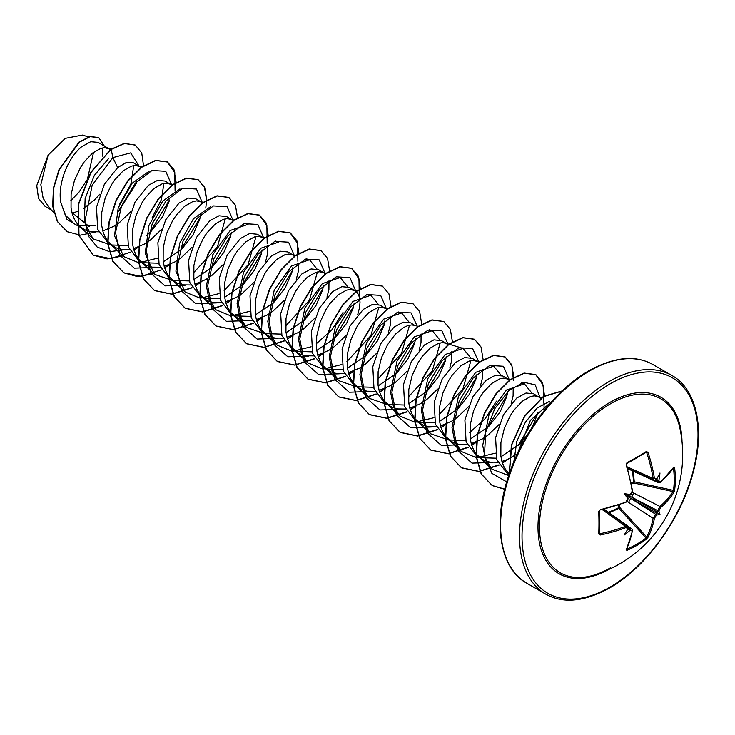 <?xml version="1.0" encoding="UTF-8"?>
<svg xmlns="http://www.w3.org/2000/svg" width="735" height="735" viewBox="0 0 735 735"><rect width="100%" height="100%" fill="white"/><g stroke="black" fill="none" stroke-linecap="round" stroke-linejoin="round"><path stroke-width="1.1" d="M627.561 468.25L654.113 480.185L653.13 478.503A124.72 73.868 -121.3 0 0 646.754 452.76L646.001 452.319A0.882 0.579 -122.7 0 0 646.203 452.255L646.203 452.255A0.882 0.579 -122.7 0 0 646.359 451.492L648.004 452.374A125.593 74.382 58.7 0 1 654.416 478.301L656.272 479.367A125.713 65.975 -4.2 0 0 656.75 479A94.034 15.885 -57.8 0 0 659.966 472.991A94.034 92.61 -47.6 0 1 658.9 480.24A125.713 78.627 55.5 0 1 658.992 480.929L660.664 481.903A0.882 0.606 49.4 0 1 660.508 482.38L673.242 467.791M660.664 481.903A125.593 70.588 -1.3 0 0 673.82 467.276L674.62 467.809A126.209 97.433 30.8 0 1 675.327 479.137A126.209 97.433 30.8 0 1 674.62 490.181A0.882 0.533 -172.6 0 1 673.508 490.41A125.327 96.754 -149.2 0 0 674.206 479.45A125.327 96.754 -149.2 0 0 673.508 468.204L673.398 468.186M631.108 482.629L633.598 481.93L632.541 470.869M608.984 512.12L618.705 507.729L618.062 505.23M610.509 567.824A100.456 58.001 -60 0 1 595.185 574.742L595.185 574.742A100.456 58.001 -60 0 1 539.894 517.67A100.456 58.001 -60 0 1 610.509 403.781A100.456 58.001 -60 0 1 679.866 428.064L679.866 428.064A126.218 126.218 0 0 1 595.185 574.742M674.62 490.181L673.82 492.542A125.593 74.382 -178.7 0 1 660.664 507.545L658.992 510.66A125.713 78.627 55.5 0 1 658.9 511.257A94.034 41.206 -8.2 0 1 659.966 514.353A94.034 41.206 -111.8 0 1 656.75 514.978A125.713 78.627 -175.5 0 1 656.272 515.364L654.416 518.368A125.593 74.382 58.7 0 1 648.004 537.257L646.359 539.132A126.209 97.433 -150.8 0 1 637.144 545.269A126.209 97.433 -150.8 0 1 626.983 550.322L626.128 549.89A0.882 0.68 26.6 0 0 626.431 549.624L632.55 530.808L631.907 528.943L608.727 512.442A3.363 1.819 -54.5 0 0 607.882 512.258M626.128 549.89A125.593 70.588 -118.7 0 0 632.21 531.184L630.538 530.22L630.07 529.007L631.889 528.934M630.538 530.22A125.713 78.627 -175.5 0 1 629.895 530.486A94.034 92.61 -72.4 0 1 624.144 535.034A94.034 15.885 -62.2 0 0 627.745 529.246A125.713 65.975 -115.8 0 0 627.819 528.649L625.963 527.583A125.593 74.382 -178.7 0 1 600.311 534.988L598.722 533.996A126.209 33.553 -101.2 0 0 598.722 511.633L600.311 509.722A125.593 70.588 -1.3 0 0 625.963 501.941L627.819 498.927A125.713 65.975 -115.8 0 0 627.745 498.229A94.034 35.519 -109.7 0 1 624.144 493.672A94.034 35.519 -10.3 0 1 629.895 494.508A125.713 65.975 -4.2 0 0 630.538 494.223L632.21 491.118A125.593 70.588 -118.7 0 0 626.128 465.007L626.983 462.673A126.209 33.544 -18.8 0 0 637.144 457.087A126.209 33.544 -18.8 0 0 646.359 451.492M72.094 213.233L77.166 211.542M89.293 226.61L71.883 212.443M110.461 149.637L98.104 142.36L90.708 141.708L81.613 146.779C68.778 156.932 57.56 182.574 60.693 202.024L65.231 214.969L73.868 223.578L85.719 230.239L90.736 231.7L98.619 231.801M79.077 225.783L95.568 225.397M109.294 148.819L104.535 147.689L100.787 148.369L92.518 153.073L84.249 161.847L80.501 167.479L74.446 180.461L71.093 194.49L71.038 208.005L72.333 214.087L74.501 219.489L77.506 224.056L83.413 229.09M102.799 230.974L113.787 226.325L119.548 222.466L130.591 211.873M141.368 167.543L133.641 162.876L126.512 162.371L117.664 167.589L104.333 184.31L96.478 207.252L97.7 229.302L108.559 243.607L116.415 247.971L121.431 249.422L129.323 249.523M111.463 245.003L127.936 245.49M139.999 166.542L135.24 165.421L131.482 166.092L123.223 170.805L114.954 179.57L111.196 185.202L105.151 198.184L101.788 212.213L101.742 225.728L103.038 231.81L105.206 237.212L108.201 241.787L114.118 246.822M133.494 248.706L144.483 244.048L150.243 240.189L161.296 229.586M172.073 185.266L165.136 181.058L157.602 180.332L148.36 185.321L135.056 201.987L127.183 224.974L128.414 247.061L139.264 261.338L147.119 265.693L152.136 267.145L160.028 267.246M142.149 262.717L158.641 263.213M170.695 184.264L165.935 183.144L162.187 183.814L153.918 188.527L145.659 197.302L141.901 202.933L135.846 215.906L132.493 229.945L132.438 243.45L133.733 249.532L135.901 254.935L138.906 259.51L144.823 264.545M164.199 266.428L175.187 261.779L180.948 257.911L191.991 247.318M202.777 202.998L195.841 198.781L188.307 198.055L179.064 203.044L165.733 219.756L157.878 242.715L159.109 264.775L169.96 279.061L177.824 283.416L182.84 284.868L190.723 284.969M172.863 280.448L189.336 280.945M201.399 201.996L196.64 200.866L192.882 201.537L184.623 206.25L176.354 215.024L172.606 220.656L166.551 233.629L163.198 247.667L163.142 261.182L164.438 267.264L166.606 272.667L169.61 277.233L175.518 282.268M194.904 284.151L205.883 279.502L211.652 275.643L222.696 265.041M233.473 220.72L226.545 216.513L219.002 215.787L209.769 220.766L196.456 237.451L188.592 260.401L189.795 282.47L200.664 296.784L208.519 301.139L213.536 302.599L221.428 302.701M203.558 298.171L220.041 298.667M232.104 219.719L227.345 218.598L223.587 219.269L215.318 223.973L207.059 232.747L203.301 238.379L197.256 251.361L193.893 265.39L193.847 278.905L195.142 284.987L197.311 290.389L200.306 294.956L206.223 299.99M225.599 301.874L236.587 297.225L242.348 293.366L253.4 282.764M264.177 238.443L257.241 234.235L249.707 233.509L240.464 238.489L227.152 255.164L219.287 278.161L220.518 300.229L231.36 314.506L239.224 318.871L244.24 320.322L252.123 320.423M234.254 315.894L250.745 316.39M262.799 237.442L258.04 236.321L254.292 236.992L246.023 241.705L237.754 250.47L234.006 256.102L227.951 269.083L224.598 283.113L224.542 296.628L225.838 302.71L228.006 308.112L231.01 312.687L236.918 317.722M256.304 319.606L267.292 314.947L273.052 311.089L284.096 300.486M294.873 256.166L287.945 251.958L280.412 251.232L271.169 256.221L257.838 272.924L249.992 295.883L251.214 317.933L262.064 332.238L269.92 336.593L274.936 338.045L282.828 338.146M264.967 333.626L281.441 334.122M293.504 255.174L288.745 254.044L284.987 254.714L276.727 259.427L268.459 268.202L264.701 273.833L258.656 286.806L255.302 300.845L255.247 314.35L256.543 320.432L258.711 325.835L261.706 330.41L267.623 335.445M286.999 337.328L297.987 332.679L303.748 328.811L314.8 318.218M325.577 273.898L318.641 269.69L311.107 268.955L301.864 273.944L288.561 290.619L280.696 313.579L281.909 335.665L292.769 349.961L300.624 354.316L305.641 355.768L313.533 355.869M295.663 351.348L312.145 351.835M324.199 272.896L319.44 271.766L315.692 272.437L307.423 277.15L299.163 285.924L295.406 291.556L289.36 304.529L285.998 318.567L285.943 332.082L287.238 338.164L289.406 343.567L292.411 348.133L298.327 353.167M317.704 355.051L328.692 350.402L334.453 346.543L345.505 335.941M357.679 314.846L359.608 307.276L360.012 302.177L359.553 297.767L358.257 294.175L356.199 291.547L349.346 287.413L341.812 286.678L332.569 291.666L319.247 308.351L311.383 331.347L312.614 353.406L323.464 367.684L331.329 372.039L336.345 373.499L344.228 373.6M326.358 369.071L342.85 369.567M354.904 290.619L350.145 289.498L346.396 290.169L338.128 294.873L329.859 303.647L326.11 309.279L320.056 322.261L316.702 336.29L316.647 349.805L317.943 355.887L320.111 361.289L323.115 365.855L329.023 370.899M348.408 372.774L359.397 368.125L365.157 364.266L376.201 353.664M386.977 309.343L380.05 305.135L372.507 304.409L363.274 309.389L349.952 326.092L342.097 349.042L343.309 371.101L354.169 385.416L362.024 389.77L367.041 391.222L374.923 391.323M357.072 386.803L373.545 387.29M385.609 308.342L380.849 307.221L377.092 307.892L368.823 312.605L360.563 321.37L356.806 327.002L350.76 339.983L347.398 354.013L347.352 367.528L348.647 373.61L350.815 379.012L353.811 383.587L359.727 388.622M379.104 390.505L390.092 385.847L395.853 381.989L406.896 371.395M418.463 326.496L414.586 325.329L410.746 322.858L403.212 322.132L393.969 327.121L380.666 343.787L372.792 366.756L374.014 388.852L384.864 403.138L392.729 407.493L397.745 408.945L405.628 409.046M387.758 404.516L404.25 405.013M414.586 325.329L411.545 324.943L407.796 325.614L403.736 327.424L395.32 334.25L387.51 344.733L381.456 357.706L378.102 371.745L378.047 385.259L379.343 391.342L381.511 396.735L384.515 401.31L390.423 406.345M409.808 408.228L420.797 403.579L426.557 399.721L437.601 389.118M446.2 343.328L441.45 340.59L433.916 339.855L424.674 344.844L411.343 361.556L403.487 384.524L404.719 406.574L415.569 420.861L423.424 425.216L428.441 426.677L436.333 426.769M418.472 422.248L434.955 422.744M448.387 344.798L445.281 343.052L442.25 342.666L438.492 343.337L430.232 348.05L421.963 356.824L418.215 362.456L412.16 375.438L408.807 389.467L408.752 402.982L410.047 409.064L412.216 414.466L415.211 419.033L421.127 424.067M440.504 425.951L451.492 421.302L457.253 417.443L468.305 406.841M476.896 361.05L472.146 358.312L464.612 357.587L455.369 362.566L442.057 379.251L434.201 402.201L435.405 424.27L446.274 438.584L454.129 442.939L459.145 444.399L467.028 444.5M449.168 439.98L465.65 440.467M479.863 361.951L472.945 360.398L469.196 361.069L460.928 365.782L452.668 374.547L448.91 380.179L442.865 393.161L439.502 407.19L439.447 420.705L440.752 426.787L442.911 432.189L445.915 436.755L451.832 441.799M471.208 443.683L482.197 439.025L487.957 435.166L499.001 424.564M509.787 380.243L502.85 376.035L495.307 375.309L486.074 380.298L472.761 396.964L464.897 419.951L466.119 442.029L476.969 456.316L484.834 460.67L489.85 462.122L497.733 462.223M479.863 457.694L496.355 458.19M508.409 379.242L503.65 378.121L499.901 378.791L491.632 383.505L483.364 392.279L479.615 397.901L473.561 410.883L470.207 424.913L470.152 438.427L471.447 444.51L473.616 449.912L476.62 454.487L482.528 459.522M501.913 461.405L506.985 459.697L517.357 453.853M540.988 398.462L533.555 393.758L526.012 393.032L516.779 398.021L503.438 414.733L495.592 437.692L496.823 459.742L507.674 474.038L508.96 474.782M539.113 396.973L534.354 395.843L530.596 396.514L522.337 401.227L514.068 410.001L510.311 415.633L504.265 428.606L500.903 442.645L500.857 456.159L502.152 462.241L504.32 467.635L509.162 474.194M102.863 156.38L102.229 147.983M83.698 208.235L94.3 200.095L99.896 194.141M118.28 211.689L136.535 183.107M146.164 235.825L150.932 231.571L162.444 216.944L169.05 201.519M163.712 261.513L181.637 249.303L193.149 234.667L199.745 219.26L200.683 214.464M194.417 279.236L212.351 267.016L223.835 252.399L230.441 236.992L231.387 232.186M225.112 296.958L243.037 284.748L254.54 270.131L261.155 254.696L262.083 249.909M265.583 261.66L267.503 254.099L267.595 245.343M255.817 314.681L273.742 302.471L285.244 287.844L291.85 272.428L292.787 267.641M296.279 279.401L298.199 271.831L298.3 263.066M286.521 332.413L304.446 320.184L315.94 305.576L322.546 290.169L323.492 285.364M326.983 297.115L328.903 289.553L329.004 280.788M317.217 350.136L335.142 337.925L346.644 323.317L353.259 307.873L354.187 303.086M347.921 367.858L365.846 355.648L377.349 341.022L383.955 325.596L384.892 320.818M388.383 332.578L390.303 325.008L390.404 316.234M378.617 385.581L396.551 373.362L408.044 358.753L414.65 343.346L415.587 338.541M419.088 350.292L421.008 342.731L421.1 333.966M409.321 403.313L427.246 391.103L438.758 376.467L445.355 361.05L446.292 356.264M449.783 368.024L451.713 360.453L451.804 351.688M440.026 421.036L457.951 408.825L469.454 394.199L476.059 378.773L476.997 373.996M480.479 385.746L482.408 378.176L482.509 369.411M470.722 438.758L488.656 426.539L500.149 411.931L506.755 396.523L507.692 391.718M511.183 403.469L513.113 395.908L513.205 387.134M501.426 456.481L519.351 444.28L527.17 435.221M532.7 426.355L537.46 414.228M544.157 410.562L544.019 405.591M70.633 200.82L79.132 191.964L86.84 180.084M51.358 209.98L45.055 206.342L38.514 198.413L36.75 185.606L48.087 155.158L65.231 138.355L82.439 135.075L88.448 136.885M93.547 152.274L87.538 178.688M48.087 155.158L40.829 184.696L43.126 198.211L49.567 208.299L53.728 212.204M117.664 167.589L112.868 157.612L130.692 152.871L138.988 165.963M136.921 181.398L117.82 212.121M81.162 227.795L67.004 219.425L60.693 202.024M124.344 249.735L109.634 251.701L97.259 247.135L88.705 236.523L84.948 221.235L92.169 185.147L112.868 157.612L111.196 149.435L124.481 143.536L135.304 145.098L141.736 152.935L143.527 165.697M95.633 232.03L80.391 235.163L67.344 231.755L57.569 221.63L52.929 206.324L53.673 188.142L59.269 169.712L79.362 142.177L90.111 136.655L98.766 137.592L104.159 145.852M110.939 149.288L90.681 172.413L78.213 204.514L78.728 235.329L93.262 255.174L78.985 235.476L78.47 204.661L90.938 172.56L110.939 149.288L124.224 143.389L135.185 145.025M67.216 231.681L57.312 221.483L52.672 206.177L53.425 187.995L59.011 169.564L79.104 142.02L89.854 136.508L98.637 137.518M133.742 165.559L130.885 184.062L119.447 204.541M513.838 461.837L516.806 441.423L525.369 422.221L537.23 407.971L549.385 401.42M508.712 475.517L492.082 469.252L485.412 459.099L482.702 445.428L489.115 414.228L506.443 390.055L524.404 383.863L531.837 393.023M495.326 453.146L476.592 457.758L461.378 451.529L454.708 441.377L451.997 427.706L458.419 396.505L475.747 372.323L493.709 366.131L501.141 375.3M496.483 401.135L485.265 418.573L469.748 432.446M448.754 440.017L430.673 433.806L424.003 423.636L421.311 409.955L427.733 378.736L445.07 354.582L463.004 348.399L470.437 357.568M470.887 360.628L462.976 388.833L439.043 414.724M433.926 417.691L415.183 422.303L399.978 416.083L393.308 405.922L390.597 392.242L397.029 361.032L414.356 336.869L432.309 330.676L439.732 339.846M440.191 342.905L432.272 371.111L408.338 396.992M387.354 404.572L369.273 398.352L362.603 388.199L359.893 374.519L366.315 343.318L383.652 319.146L401.604 312.954L409.037 322.123M409.487 325.182L401.567 353.397L377.643 379.269M356.659 386.849L338.578 380.629L331.908 370.477L329.197 356.806L335.61 325.605L352.947 301.414L370.899 295.222L378.332 304.4M378.782 307.46L370.872 335.665L346.938 361.537M341.821 364.514L323.088 369.135L307.873 362.906L301.203 352.754L298.493 339.074L304.924 307.846L322.261 283.682L340.204 277.508L347.637 286.678M342.988 312.485L331.77 329.932L316.234 343.824M311.116 346.791L292.392 351.422L277.168 345.184L270.498 335.013L267.788 321.333L274.228 290.114L291.556 265.96L309.499 259.777L316.932 268.946M317.382 272.005L309.472 300.202L285.538 326.092M264.554 333.672L246.473 327.461L239.803 317.3L237.093 303.619L243.515 272.409L260.851 248.246L278.804 242.054L275.616 241.089M249.716 311.337L230.974 315.967L215.768 309.729L209.098 299.577L206.388 285.906L212.81 254.696L230.147 230.514L248.099 224.322M255.982 236.551L248.062 264.765L224.138 290.647M219.012 293.614L200.287 298.245L185.073 292.006L175.904 271.215L179.625 243.313L193.461 218.745L210.623 206.618M225.277 218.828L217.367 247.033L193.434 272.915M172.449 280.494L154.368 274.284L145.208 253.465L148.92 225.571L162.766 201.013L179.928 188.895M157.612 258.169L138.869 262.79L123.664 256.561L114.513 235.76L118.216 207.867L132.052 183.3L149.233 171.163M163.877 183.382L161.434 199.507L152.154 217.615M111.04 245.04L92.968 238.829L84.36 221.814L85.131 198.579L94.291 175.463L108.403 158.76M149.876 232.591L169.417 199.966M171.604 184.88L165.761 171.292L152.044 170.474L135.369 183.116L121.56 205.919L115.551 232.499L119.97 255.376L134.294 268.146L155.048 267.457M180.525 250.369L200.113 217.707M202.3 202.603L196.465 189.024L182.749 188.197L166.073 200.839L152.255 223.642L146.256 250.231L150.666 273.098L164.998 285.869L185.753 285.18M211.285 268.036L230.808 235.457M233.004 220.325L227.161 206.746L213.444 205.919L196.778 218.561L182.96 241.365L176.951 267.953L181.37 290.821L195.694 303.592L216.448 302.912M241.971 285.768L261.522 253.134M263.709 238.048L257.866 224.469L244.149 223.642L227.473 236.293L213.665 259.087L207.656 285.676L212.066 308.544L226.398 321.324L247.153 320.635M272.621 303.546L292.218 270.884M294.404 255.78L288.57 242.192L274.844 241.365L258.178 254.016L244.36 276.819L238.36 303.399L242.77 326.276L257.103 339.046L277.858 338.357M303.39 321.204L322.913 288.635M325.109 273.503L319.266 259.924L305.549 259.097L288.883 271.739L275.065 294.542L269.056 321.121L273.475 343.998L287.798 356.769L308.553 356.08M334.067 338.954L353.627 306.311M355.804 291.225L349.97 277.646L336.253 276.819L319.578 289.471L305.76 312.265L299.761 338.853L304.171 361.721L318.494 374.492L339.248 373.812M364.735 356.714L384.322 324.062M386.509 308.957L380.666 295.369L366.949 294.542L350.283 307.193L336.465 329.997L330.456 356.576L334.875 379.453L349.198 392.224L369.953 391.534M395.494 374.381L415.018 341.803M417.186 326.11L411.085 312.899L397.286 312.412L380.675 325.274L367.004 348.114L361.151 374.593L365.653 397.313L379.967 409.974L400.658 409.257M426.162 392.141L445.722 359.498M447.881 343.833L441.79 330.621L427.981 330.144L411.37 342.997L397.708 365.837L391.847 392.325L396.349 415.036L410.672 427.696L431.353 426.98M456.848 409.873L476.427 377.239M478.586 361.565L472.495 348.344L458.686 347.866L442.075 360.729L428.404 383.56L422.551 410.047L427.053 432.768L441.377 445.419L462.058 444.712M487.599 427.559L507.122 394.971M509.318 379.857L503.475 366.269L489.758 365.442L473.083 378.093L459.265 400.887L453.265 427.476L457.675 450.344L472.008 463.123L492.753 462.434M518.258 445.318L537.827 412.684M540.014 397.58L535.163 384.818L523.568 382.228L508.675 390.799L494.719 408.779L485.716 432.097L484.466 455.406L491.871 473.349L506.727 481.866M552.316 400.998L530.376 420.346L517.33 453.908M93.262 255.174L107.053 258.904L123.021 255.945M176.143 182.51L174.039 169.794L167.516 162.031L155.921 160.506L141.901 167.157L127.881 181.122L116.286 200.462L109.175 222.393L107.926 243.735L113.015 261.421L123.976 272.915L137.767 276.636L153.716 273.668M206.847 199.938L204.688 187.407L198.211 179.753L186.617 178.237L172.596 184.88L158.585 198.845L146.991 218.176L139.88 240.097L138.621 261.44L143.702 279.116L154.644 290.619L172.036 294.266L192.101 287.835M195.427 285.897L201.206 281.909M237.552 217.964L235.439 205.23L228.897 197.467L217.303 195.96L203.292 202.612L189.272 216.586L177.677 235.917L170.575 257.838L169.326 279.181L174.416 296.857L185.358 308.351L202.741 311.989L222.806 305.567M226.123 303.619L231.902 299.641M268.247 235.687L266.144 222.971L259.62 215.208L248.026 213.683L234.006 220.325L219.985 234.3L208.391 253.639L201.28 275.561L200.03 296.912L205.12 314.589L216.072 326.083L233.454 329.712L253.501 323.29M256.827 321.342L262.606 317.364M298.952 253.41L296.839 240.694L290.316 232.931L278.721 231.406L264.701 238.057L250.69 252.022L239.095 271.353L231.984 293.274L230.726 314.617L235.806 332.293L246.749 343.796L264.141 347.435L284.206 341.012M287.532 339.074L293.311 335.087M329.647 271.132L327.544 258.408L321.002 250.644L309.407 249.137L295.387 255.789L281.376 269.763L269.782 289.094L262.68 311.015L261.43 332.349L266.52 350.025L277.462 361.528L294.845 365.166L314.911 358.744M318.227 356.797L324.006 352.818M360.352 288.864L358.248 276.139L351.725 268.376L340.13 266.86L326.11 273.503L312.081 287.477L300.486 306.817L293.384 328.738L292.135 350.09L297.225 367.766L308.176 379.26L325.559 382.889L345.606 376.467M348.932 374.519L354.711 370.541M391.057 306.587L388.944 293.862L382.421 286.108L370.826 284.583L356.806 291.235L342.786 305.2L331.2 324.53L324.08 346.442L322.83 367.785L327.911 385.471L338.853 396.973L356.245 400.612L376.311 394.19M379.627 392.242L385.416 388.264M421.752 324.31L419.639 311.585L413.107 303.821L401.512 302.315L387.492 308.966L373.481 322.931L361.886 342.271L354.784 364.183L353.535 385.526L358.616 403.203L369.567 414.696L386.95 418.334L407.006 411.912M410.332 409.974L416.111 405.986M452.457 342.041L450.353 329.317L443.821 321.553L432.226 320.037L418.206 326.68L404.186 340.654L392.591 359.994L385.48 381.915L384.23 403.258L389.329 420.944L400.281 432.437L417.664 436.066L437.711 429.644M441.037 427.696L446.816 423.718M483.152 359.764L481.048 347.039L474.525 339.276L462.931 337.76L448.91 344.403L434.89 358.368L423.296 377.698L416.185 399.619L414.935 420.962L420.016 438.648L430.958 450.151L448.35 453.789L468.415 447.367M471.732 445.419L477.52 441.441M513.857 377.487L511.744 364.753L505.211 356.999L493.617 355.483L479.597 362.144L465.586 376.109L453.991 395.439L446.889 417.361L445.63 438.703L450.72 456.38L461.663 467.873L479.055 471.512L499.111 465.09M502.437 463.151L508.216 459.164M544.534 395.972L542.568 382.76L535.925 374.731L524.331 373.205L510.311 379.857L496.29 393.831L484.696 413.171L477.585 435.092L476.335 456.435L481.434 474.121L492.386 485.614L504.715 489.271M562.119 391.011L543.505 396.652L524.597 416.506L511.753 444.84L509.373 473.579M93.005 255.027L110.452 258.656L130.582 252.169M133.945 250.194L138.722 246.932M175.077 190.365L174.783 172.514L167.258 161.884L155.664 160.359L141.644 167.01L127.624 180.975L116.029 200.315L108.918 222.246L107.668 243.588L112.758 261.265L123.719 272.768L141.157 276.388L161.277 269.892M164.64 267.917L169.427 264.655M205.782 208.097L206.581 200.398M206.59 200.095L204.486 187.37L197.954 179.606L186.359 178.09L172.348 184.733L158.328 198.698L146.734 218.029L139.622 239.95L138.364 261.292L143.454 278.969L154.396 290.472L171.843 294.11L191.982 287.615M195.345 285.639L200.131 282.378M228.769 197.393L217.046 195.813L203.035 202.465L189.014 216.439L177.429 235.77L170.318 257.691L169.068 279.034L174.158 296.71L185.101 308.204L202.557 311.833L222.687 305.347M226.04 303.362L230.827 300.1M267.182 243.542L266.879 225.682L259.363 215.061L247.768 213.536L233.748 220.178L219.728 234.153L208.134 253.492L201.023 275.414L199.773 296.765L204.863 314.442L215.824 325.936L233.261 329.565L253.382 323.069M256.745 321.085L261.531 317.832M297.886 261.274L297.583 243.404L290.059 232.784L278.464 231.259L264.453 237.91L250.433 251.875L238.838 271.206L231.727 293.127L230.468 314.47L235.549 332.146L246.491 343.649L263.948 347.287L284.087 340.792M287.449 338.817L292.236 335.555M320.873 250.571L309.15 248.99L295.139 255.642L281.119 269.616L269.524 288.947L262.423 310.868L261.173 332.202L266.263 349.878L277.205 361.381L294.652 365.01L314.782 358.515M318.145 356.539L322.931 353.278M359.286 296.719L358.983 278.859L351.468 268.229L339.873 266.713L325.853 273.356L311.833 287.33L300.229 306.67L293.127 328.591L291.878 349.943L296.968 367.619L307.919 379.113L325.366 382.733L345.487 376.246M348.849 374.262L353.636 371M382.292 286.034L370.569 284.436L356.548 291.078L342.538 305.053L330.943 324.383L323.832 346.295L322.573 367.638L327.654 385.324L338.596 396.827L356.052 400.465L376.191 393.969M379.545 391.994L384.341 388.723M412.978 303.748L401.255 302.168L387.235 308.819L373.224 322.784L361.629 342.124L354.527 364.036L353.278 385.379L358.368 403.056L369.31 414.549L386.757 418.187L406.887 411.692M410.249 409.717L415.036 406.455M443.692 321.48L431.978 319.881L417.949 326.533L403.928 340.507L392.334 359.847L385.223 381.768L383.982 403.111L389.072 420.797L400.024 432.29L417.471 435.91L437.591 429.424M440.954 427.439L445.741 424.178M474.397 339.202L462.673 337.613L448.653 344.256L434.633 358.221L423.048 377.551L415.927 399.472L414.678 420.815L419.758 438.501L430.701 450.004L448.157 453.633L468.287 447.146M471.649 445.162L476.445 441.9M513.425 380.537L511.937 365.745L504.954 356.852L493.36 355.336L479.339 361.987L465.329 375.962L453.734 395.292L446.632 417.214L445.382 438.547L450.463 456.233L461.405 467.726L478.862 471.355L498.991 464.869M502.354 462.894L507.141 459.632M543.496 403.065L543.193 385.204L535.668 374.584L524.073 373.058L510.053 379.71L496.033 393.684L484.438 413.015L477.327 434.945L476.078 456.288L481.177 473.974L492.128 485.467L504.743 489.133M562.211 390.919L543.45 396.367L524.321 416.387L511.395 445.07L509.208 474.066M627.681 468.664L658.569 482.757L657.706 481.14A124.831 78.075 -124.5 0 0 657.595 480.286L656.392 478.614M627.139 466.826L653.13 478.503L654.416 478.301M629.279 495.05L627.231 495.454L627.901 497.43M598.722 511.633L599.264 511.064A125.327 33.314 78.8 0 1 599.264 533.279L600.017 533.711A124.72 73.868 1.3 0 0 625.494 526.352L602.388 509.686M627.231 529.126L629.279 529.338A124.831 78.075 4.5 0 0 630.07 529.007L628.204 527.675M619.136 504.862L619.825 507.517L618.943 508.372L609.186 512.764M654.416 518.368A0.882 0.597 -168.9 0 1 653.13 518.285L627.148 501.49M646.359 539.132A0.882 0.533 -127.4 0 0 646.001 538.057L646.754 537.055A124.72 73.868 -121.3 0 0 653.13 518.285L655.629 514.252A124.831 78.075 4.5 0 0 656.217 513.774L656.392 512.286L657.595 511.395A124.831 78.075 -124.5 0 0 657.706 510.65L659.957 506.461A124.72 73.868 1.3 0 0 673.021 491.568L673.508 490.41L634.277 481.811L633.965 483.005L633.598 481.93A0.882 0.459 -10.8 0 1 634.277 481.811L633.202 471.172M632.422 492.358L659.957 506.461A0.882 0.597 -131.1 0 1 660.664 507.545M627.414 496.226L655.629 514.252A0.882 0.57 -128.4 0 1 656.272 515.364M658.992 510.66A0.882 0.57 -171.6 0 1 657.706 510.65L627.984 495.225M648.004 452.374L646.001 452.319M600.017 510.072L599.31 511.202L599.31 533.481A0.882 0.579 -177.3 0 0 599.264 533.279L600.311 534.988M629.711 469.215A3.363 2.058 -65.8 0 1 628.774 467.561M632.688 470.942A3.363 1.819 -65.5 0 1 632.1 470.29M657.044 511.946L631.925 497.448A3.363 1.718 -62.9 0 1 634.149 493.249M628.774 502.547A3.363 1.718 -57.1 0 1 631.301 498.523L656.419 513.03M625.963 527.583L625.494 526.352L627.451 526.37L605.75 510.724A3.363 2.058 -54.2 0 0 603.848 510.742M648.004 537.257A0.882 0.671 -152.6 0 1 646.754 537.055L619.825 507.517L618.705 507.729A0.882 0.459 70.8 0 0 618.943 508.372L646.001 538.057A125.327 96.754 29.2 0 1 626.771 549.155A0.882 0.478 -113 0 1 626.983 550.322M655.62 480.185L657.706 481.14L658.992 480.929M657.595 480.286L658.9 480.24M674.62 467.809A0.882 0.478 173 0 1 673.508 468.204M656.75 479L656.217 479.496M655.629 479.946A0.882 0.588 -127.1 0 0 656.107 479.9L656.107 479.9A0.882 0.588 -127.1 0 0 656.272 479.367M673.82 492.542A0.882 0.671 -147.4 0 0 673.021 491.568L633.965 483.005L631.337 483.74M658.9 511.257L657.595 511.395M626.771 463.427L626.983 462.673M656.217 513.774L656.75 514.978M632.32 490.511L632.21 491.118M630.299 494.774L630.538 494.223M628.177 498.449L627.819 498.927M625.494 502.336L625.963 501.941M626.523 501.637L625.797 502.428L600.311 509.722M629.895 530.486L629.279 529.338M599.31 533.509L599.31 533.481A0.882 0.579 -177.3 0 1 598.722 533.996M627.901 528.538L627.745 529.246M627.819 528.649A0.882 0.588 7.1 0 0 628.195 528.245L627.442 526.379M624.144 493.672L627.231 495.454M659.966 514.353L656.392 512.286M607.928 569.864A101.862 58.809 -60 0 1 538.002 525.883A101.862 58.809 -60 0 1 610.022 402.348A101.862 58.809 -60 0 1 682.016 441.533M610.022 587.127A124.445 71.846 -60 0 1 522.025 536.32A124.445 71.846 -60 0 1 610.022 383.909A124.445 71.846 -60 0 1 698.02 434.716A124.445 71.846 -60 0 1 610.022 587.127M526.738 583.177L545.664 594.101A126.218 72.866 -60 0 1 526.315 492.964A126.218 72.866 -60 0 1 608.773 381.741A126.218 72.866 -60 0 1 671.873 375.493L652.956 364.569A126.218 72.866 120 0 0 589.847 370.817A126.218 72.866 120 0 0 507.398 482.041A126.218 72.866 120 0 0 526.738 583.177C500.893 569.441 492.009 524.974 508.399 476.482C522.309 432.841 555.219 389.734 588.965 370.734C614.212 356.824 635.545 354.766 652.956 364.569M646.754 452.76L645.422 452.76M636.859 457.877A125.327 33.314 161.2 0 1 627.001 463.298M599.347 532.553L600.017 533.711M632.559 490.732L631.53 493.911C632.642 492.358 627.58 499.028 632.559 490.732L626.477 464.667L626.9 463.399L646.221 452.245M545.664 594.101C563.065 603.894 584.399 601.846 609.655 587.936C646.037 567.549 681.17 519.002 693.16 472.293C705.517 427.494 695.815 388.411 671.873 375.493M542.081 397.644L537.386 396.229M492.082 469.261L478.586 456.582M524.404 383.854L521.225 382.889M510.237 379.572L506.681 378.497M461.378 451.529L447.881 438.859M493.709 366.122L490.53 365.166M430.673 433.806L417.186 421.137M463.004 348.399L445.281 343.052M399.978 416.083L386.481 403.405M432.309 330.676L429.13 329.712M369.273 398.361L355.777 385.682M401.604 312.954L398.425 311.989M387.758 308.773L383.881 307.597M338.578 380.629L325.081 367.959M370.909 295.222L367.721 294.266M357.063 291.051L353.177 289.875M307.873 362.906L294.377 350.237M340.204 277.499L337.025 276.544M326.358 273.319L322.481 272.152M277.168 345.184L263.681 332.505M309.499 259.777L306.32 258.812M295.654 255.596L291.777 254.429M246.473 327.461L232.977 314.782M264.958 237.874L261.081 236.698M215.768 309.729L202.272 297.059M234.254 220.151L230.377 218.975M185.073 292.006L171.577 279.337M203.549 202.419L199.672 201.252M154.368 274.284L140.872 261.605M172.854 184.696L168.976 183.529M123.664 256.561L110.176 243.882M142.149 166.974L138.272 165.798M92.968 238.829L79.472 226.159M111.132 149.15L107.576 148.075M604.253 509.236L608.727 512.442M603.839 509.337L605.75 510.724M658.56 482.739L660.508 482.38M656.226 479.808L654.122 480.175M630.18 494.839L631.641 493.295M632.238 491.697L632.495 490.916M628.177 498.321L627.571 500.342M626.284 549.128L626.431 549.624M625.797 502.428L628.195 498.523"/></g></svg>
